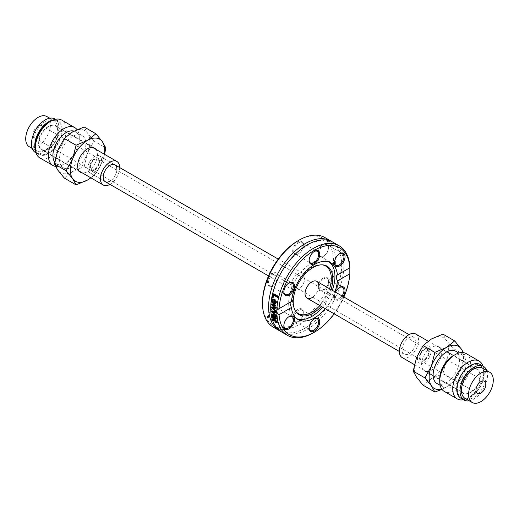<?xml version="1.0" encoding="UTF-8"?>
<svg xmlns="http://www.w3.org/2000/svg" width="519" height="519" viewBox="0 0 519 519"><rect width="100%" height="100%" fill="white"/><g stroke="black" fill="none" stroke-linecap="round" stroke-linejoin="round"><path stroke-width="0.39" stroke-dasharray="2.6 1.95" d="M318.737 286.722A9.712 5.605 -60 0 1 312.698 297.186M291.133 285.697A9.712 5.605 120 0 0 293.151 290.14A9.712 5.605 120 0 0 302.862 284.535A9.712 5.605 120 0 0 302.862 273.318A9.712 5.605 120 0 0 295.376 275.92A9.712 5.605 120 0 0 291.133 285.697M324.933 237.579A51.699 29.849 -60 0 1 335.644 261.252A51.699 29.849 -60 0 1 313.074 313.275A51.699 29.849 -60 0 1 273.234 327.126M262.53 302.214A50.168 28.967 120 0 0 298.003 322.695A50.168 28.967 120 0 0 333.477 261.252A50.168 28.967 120 0 0 298.003 240.764M275.362 316.96A7.493 4.327 -60 0 1 272.715 319.308A7.493 4.327 -60 0 1 267.415 316.253A7.493 4.327 -60 0 1 272.715 307.073A7.493 4.327 -60 0 1 278.015 310.135A7.493 4.327 -60 0 1 275.362 316.96M292.703 251.073A7.493 4.327 -60 0 1 298.003 241.893A7.493 4.327 -60 0 1 303.304 244.949A7.493 4.327 -60 0 1 298.003 254.128A7.493 4.327 -60 0 1 292.703 251.073M325.945 277.159A7.493 4.327 -60 0 1 328.592 280.928A7.493 4.327 -60 0 1 323.292 290.108A7.493 4.327 -60 0 1 318.173 285.359A7.493 4.327 -60 0 1 325.945 277.159M303.304 312.393A7.493 4.327 -60 0 1 298.003 321.572A7.493 4.327 -60 0 1 292.703 318.51A7.493 4.327 -60 0 1 298.003 309.33A7.493 4.327 -60 0 1 303.304 312.393L303.304 313.015A6.728 3.886 120 0 0 301.909 309.934A6.728 3.886 120 0 0 295.181 313.82A6.728 3.886 120 0 0 295.181 321.592A6.728 3.886 120 0 0 298.548 321.261A6.728 3.886 120 0 0 303.304 313.015M320.645 246.499A7.493 4.327 -60 0 1 328.592 247.206A7.493 4.327 -60 0 1 323.292 256.386A7.493 4.327 -60 0 1 318.173 254.81A7.493 4.327 -60 0 1 320.645 246.499M270.062 286.3A7.493 4.327 -60 0 1 270.062 275.699A7.493 4.327 -60 0 1 278.015 276.413A7.493 4.327 -60 0 1 272.715 285.593A7.493 4.327 -60 0 1 270.062 286.3M280.396 331.213A51.699 29.849 120 0 0 305.172 328.079A51.699 29.849 120 0 0 326.101 308.396A51.699 29.849 120 0 0 341.729 264.761A51.699 29.849 120 0 0 332.05 241.737M343.909 297.017A50.168 28.967 -60 0 1 334.197 313.839M313.366 332.809A51.699 29.849 120 0 0 349.903 270.847M281.428 331.855A51.699 29.849 120 0 0 307.28 329.299A51.699 29.849 120 0 0 343.838 265.981A51.699 29.849 120 0 0 333.127 242.308M291.444 301.5L290.737 301.915M273.928 319.016L274.687 320.95A50.933 29.408 120 0 0 274.7 320.982L273.292 319.269M276.679 322.098L276.789 321.274L274.408 319.029M273.215 318.53L274.823 318.627L276.465 320.009L277.36 321.618L277.431 322.559L276.867 322.234M274.116 321.274L274.687 320.95M274.129 321.313L274.7 320.982M276.861 322.889L277.431 322.559M272.91 298.931L274.798 298.918C276.303 300.235 276.867 301.403 276.484 302.428L275.595 303.673M272.449 302.129L272.345 301.254M272.637 302.843L273.189 302.525L272.469 302.116M272.644 302.798L273.189 302.48A50.933 29.408 120 0 0 273.189 302.525M272.423 302L272.968 301.688L273.189 302.48M273.461 299.606L272.968 301.688M275.952 302.064L275.096 300.04A50.933 29.408 120 0 0 274.7 302.642L275.518 302.817M274.149 302.96L274.7 302.642M272.747 307.482L275.751 309.979A50.933 29.408 120 0 0 275.745 310.745L272.3 307.741M272.897 304.614L275.836 307.462A50.933 29.408 120 0 0 275.803 308.111L275.284 308.007M272.021 304.095A50.933 29.408 -60 0 1 272.06 303.647L276.076 304.679A50.933 29.408 120 0 0 275.991 305.516L275.492 305.373M271.865 307.06A50.933 29.408 -60 0 1 271.878 306.638L274.927 307.248L272.481 304.854M271.515 303.965L272.06 303.647M275.531 304.99L276.076 304.679M275.446 305.827L275.991 305.516M275.297 307.773L275.836 307.462M271.333 306.956L271.878 306.638M275.265 308.422L275.803 308.111M275.206 311.056L275.745 310.745M275.206 310.297L275.751 309.979M273.675 294.104A50.933 29.408 -60 0 1 273.818 293.533L279.008 296.531A50.933 29.408 120 0 0 278.781 297.458L278.353 297.212M273.247 293.858L273.818 293.533M278.437 296.855L279.008 296.531M278.21 297.783L278.781 297.458M272.981 298.198L273.539 297.874L273.091 297.621M274.201 294.818A50.933 29.408 120 0 0 273.539 297.874M272.676 316.59A50.933 29.408 -60 0 1 272.585 316.162L273 316.402L272.241 314.774L272.456 314.086L273.299 314.229L274.545 315.649L275.278 317.719L275.81 317.784L275.362 315.773A50.933 29.408 -60 0 1 275.362 315.734L276.03 316.116L276.393 317.485L276.335 318.536L275.712 318.913M275.031 318.166L274.583 317.913M274.116 317.641L272.949 316.966M275.784 318.861L276.335 318.536L275.394 318.381M274.629 317.343L273.442 314.981L272.89 315.377L274.467 317.433M273.37 315.02L272.339 315.688M272.994 317.038L273.545 316.72M274.849 316.071L275.362 315.773M274.596 317.965L275.148 317.641M274.811 316.045L275.362 315.734M273.993 315.961L274.545 315.649M275.479 316.434L276.03 316.116M271.911 314.397L272.456 314.086M272.034 316.486L272.585 316.162M276.711 315.941L277.256 315.63A50.933 29.408 120 0 0 277.341 316.395L272.365 311.815M276.796 316.707L277.341 316.395M272.819 311.556L277.256 315.63M276.517 312.736L277.055 312.425L276.51 312.315M271.937 311.03A50.933 29.408 -60 0 1 271.911 310.609L277.042 311.575A50.933 29.408 120 0 0 277.055 312.425M271.372 310.92L271.911 310.609M276.504 311.887L277.042 311.575M325.218 308.656A32.736 18.898 120 0 0 334.93 291.834M335.534 292.178A7.493 4.327 120 0 0 334.437 296.544A7.493 4.327 120 0 0 337.084 300.313A7.493 4.327 120 0 0 342.962 296.472M329.435 262.205A32.736 18.898 120 0 0 328.164 261.342A32.736 18.898 120 0 0 302.94 270.114A32.736 18.898 120 0 0 288.648 303.057A32.736 18.898 120 0 0 295.428 318.043A32.736 18.898 120 0 0 296.81 318.711M322.571 307.131A32.736 18.898 120 0 0 332.283 290.303M275.634 316.888A6.728 3.886 120 0 0 278.015 310.758A6.728 3.886 120 0 0 276.621 307.676A6.728 3.886 120 0 0 269.886 311.562A6.728 3.886 120 0 0 269.886 319.334A6.728 3.886 120 0 0 273.254 318.997A6.728 3.886 120 0 0 275.634 316.888M283.861 325.419A6.728 3.886 -60 0 1 283.854 325.121A6.728 3.886 -60 0 1 286.235 318.984A6.728 3.886 -60 0 1 288.616 316.875A6.728 3.886 -60 0 1 288.875 316.733M270.873 285.917A6.728 3.886 120 0 0 273.254 285.281A6.728 3.886 120 0 0 278.015 277.036A6.728 3.886 120 0 0 276.621 273.954A6.728 3.886 120 0 0 269.886 277.84A6.728 3.886 120 0 0 269.886 285.612A6.728 3.886 120 0 0 270.873 285.917M283.861 291.697A6.728 3.886 -60 0 1 283.854 291.399A6.728 3.886 -60 0 1 288.616 283.153A6.728 3.886 -60 0 1 288.875 283.011M293.786 251.073A6.728 3.886 120 0 0 295.181 254.148A6.728 3.886 120 0 0 298.548 253.817A6.728 3.886 120 0 0 303.304 245.571A6.728 3.886 120 0 0 301.909 242.496A6.728 3.886 120 0 0 296.725 244.293A6.728 3.886 120 0 0 293.786 251.073M309.149 260.233A6.728 3.886 -60 0 1 309.142 259.935A6.728 3.886 -60 0 1 313.904 251.696A6.728 3.886 -60 0 1 314.164 251.553M321.456 247.193A6.728 3.886 120 0 0 320.47 256.412A6.728 3.886 120 0 0 323.837 256.075A6.728 3.886 120 0 0 328.592 247.835A6.728 3.886 120 0 0 327.197 244.754A6.728 3.886 120 0 0 321.456 247.193M334.444 262.497A6.728 3.886 -60 0 1 334.437 262.199A6.728 3.886 -60 0 1 336.812 256.062A6.728 3.886 -60 0 1 339.192 253.953A6.728 3.886 -60 0 1 339.458 253.81M326.217 278.171A6.728 3.886 120 0 0 320.061 283.134A6.728 3.886 120 0 0 320.47 290.127A6.728 3.886 120 0 0 323.837 289.797A6.728 3.886 120 0 0 328.592 281.551A6.728 3.886 120 0 0 327.197 278.476A6.728 3.886 120 0 0 326.217 278.171M342.034 295.934A6.728 3.886 -60 0 1 336.812 299.301A6.728 3.886 -60 0 1 335.825 298.996A6.728 3.886 -60 0 1 334.437 295.914A6.728 3.886 -60 0 1 339.192 287.675A6.728 3.886 -60 0 1 339.458 287.532M309.149 327.677A6.728 3.886 -60 0 1 309.142 327.379A6.728 3.886 -60 0 1 313.904 319.133A6.728 3.886 -60 0 1 314.164 318.99M309.142 328.002L309.142 327.379M321.287 306.385A27.994 16.16 120 0 0 330.999 289.563M322.273 264.852A27.423 15.836 120 0 0 321.637 264.774A27.423 15.836 120 0 0 302.233 275.952A27.423 15.836 120 0 0 292.521 300.955A27.423 15.836 120 0 0 295.136 310.673A27.423 15.836 120 0 0 295.525 311.192M319.879 305.574A27.423 15.836 120 0 0 329.591 288.752M94.666 169.265A6.04 3.49 120 0 0 98.616 163.946A6.04 3.49 120 0 0 97.689 159.099A6.04 3.49 120 0 0 91.649 162.59A6.04 3.49 120 0 0 91.649 169.57A6.04 3.49 120 0 0 94.666 169.265M424.334 359.596A6.04 3.49 -60 0 1 421.311 359.901A6.04 3.49 -60 0 1 421.311 352.92A6.04 3.49 -60 0 1 427.351 349.43A6.04 3.49 -60 0 1 428.279 354.276A6.04 3.49 -60 0 1 424.334 359.596M94.666 172.263A9.712 5.605 -60 0 1 89.813 172.749A9.712 5.605 -60 0 1 89.813 161.532A9.712 5.605 -60 0 1 99.525 155.921A9.712 5.605 -60 0 1 101.01 163.706A9.712 5.605 -60 0 1 94.666 172.263A9.712 5.605 -60 0 1 89.813 172.749A9.712 5.605 -60 0 1 88.321 164.964A9.712 5.605 -60 0 1 94.666 156.407A9.712 5.605 -60 0 1 99.525 155.921A9.712 5.605 -60 0 1 101.01 163.706A9.712 5.605 -60 0 1 94.666 172.263M424.334 362.593A9.712 5.605 -60 0 1 419.475 363.079A9.712 5.605 -60 0 1 419.475 351.863A9.712 5.605 -60 0 1 429.187 346.251A9.712 5.605 -60 0 1 430.679 354.036A9.712 5.605 -60 0 1 424.334 362.593A9.712 5.605 120 0 0 430.679 354.036A9.712 5.605 120 0 0 429.187 346.251A9.712 5.605 120 0 0 424.334 346.737A9.712 5.605 120 0 0 417.99 355.294A9.712 5.605 120 0 0 419.475 363.079A9.712 5.605 120 0 0 424.334 362.593M116.872 170.18A9.712 5.605 -60 0 1 110.832 180.644M94.666 170.044A6.994 4.035 120 0 0 99.233 163.881A6.994 4.035 120 0 0 98.162 158.276A6.994 4.035 120 0 0 91.169 162.317A6.994 4.035 120 0 0 91.169 170.394A6.994 4.035 120 0 0 94.666 170.044M38.075 137.373A6.994 4.035 120 0 0 42.642 131.21A6.994 4.035 120 0 0 41.572 125.604A6.994 4.035 120 0 0 38.075 125.948A6.994 4.035 120 0 0 33.508 132.111A6.994 4.035 120 0 0 34.578 137.717A6.994 4.035 120 0 0 38.075 137.373M29.336 146.799A17.484 10.095 120 0 0 38.075 145.936A17.484 10.095 120 0 0 49.493 130.529A17.484 10.095 120 0 0 46.814 116.522M45.218 121.511A17.484 10.095 120 0 0 33.793 136.919A17.484 10.095 120 0 0 36.479 150.925A17.484 10.095 120 0 0 45.218 150.062A17.484 10.095 120 0 0 56.636 134.655A17.484 10.095 120 0 0 53.957 120.642A17.484 10.095 120 0 0 45.218 121.511M35.506 152.605A19.424 11.217 120 0 0 45.218 151.645A19.424 11.217 120 0 0 57.907 134.531A19.424 11.217 120 0 0 54.93 118.961M35.461 150.153A19.424 11.217 120 0 0 38.802 154.513A19.424 11.217 120 0 0 48.514 153.553A19.424 11.217 120 0 0 61.203 136.432A19.424 11.217 120 0 0 58.225 120.862A19.424 11.217 120 0 0 52.782 120.148M48.514 126.584A13.598 7.85 120 0 0 39.632 138.567A13.598 7.85 120 0 0 41.715 149.466A13.598 7.85 120 0 0 48.514 148.791A13.598 7.85 120 0 0 57.395 136.808A13.598 7.85 120 0 0 55.312 125.909A13.598 7.85 120 0 0 48.514 126.584M109.957 184.375A13.598 7.85 120 0 0 110.054 184.323A13.598 7.85 120 0 0 119.668 167.553M408.946 353.711A9.712 5.605 120 0 0 415.291 345.154A9.712 5.605 120 0 0 413.805 337.369A9.712 5.605 120 0 0 408.946 337.85A9.712 5.605 120 0 0 402.601 346.413A9.712 5.605 120 0 0 404.093 354.192A9.712 5.605 120 0 0 408.946 353.711M424.334 360.374A6.994 4.035 -60 0 1 420.838 360.724A6.994 4.035 -60 0 1 420.838 352.648A6.994 4.035 -60 0 1 427.831 348.606A6.994 4.035 -60 0 1 428.902 354.211A6.994 4.035 -60 0 1 424.334 360.374M482.521 368.075A17.484 10.095 -60 0 1 485.207 382.081A17.484 10.095 -60 0 1 473.782 397.489A17.484 10.095 -60 0 1 465.043 398.358M486.757 370.521A19.424 11.217 -60 0 1 473.782 399.079A19.424 11.217 -60 0 1 469.273 400.798M480.198 364.487A19.424 11.217 -60 0 1 483.176 380.057A19.424 11.217 -60 0 1 470.486 397.171A19.424 11.217 -60 0 1 460.775 398.138M470.486 370.209A13.598 7.85 -60 0 1 477.285 369.534A13.598 7.85 -60 0 1 479.368 380.433A13.598 7.85 -60 0 1 470.486 392.416A13.598 7.85 -60 0 1 463.688 393.091A13.598 7.85 -60 0 1 461.605 382.192A13.598 7.85 -60 0 1 470.486 370.209M415.745 334.009A13.598 7.85 -60 0 1 417.834 344.901A13.598 7.85 -60 0 1 408.946 356.884A13.598 7.85 -60 0 1 402.147 357.559M465.543 394.057A13.987 8.077 -60 0 1 463.493 393.421A13.987 8.077 -60 0 1 462.637 378.889A13.987 8.077 -60 0 1 475.43 368.568A13.987 8.077 -60 0 1 477.48 369.197A13.987 8.077 -60 0 1 478.33 383.736A13.987 8.077 -60 0 1 465.543 394.057M426.527 371.533A13.987 8.077 120 0 0 439.321 361.211A13.987 8.077 120 0 0 438.471 346.679A13.987 8.077 120 0 0 436.421 346.043A13.987 8.077 120 0 0 423.627 356.365A13.987 8.077 120 0 0 424.484 370.903A13.987 8.077 120 0 0 426.527 371.533M463.895 398.307A18.652 10.769 -60 0 1 459.068 380.291A18.652 10.769 -60 0 1 477.078 364.319A18.652 10.769 -60 0 1 483.676 373.699A18.652 10.769 -60 0 1 470.486 396.535A18.652 10.769 -60 0 1 463.895 398.307M482.936 366.07A21.856 12.618 -60 0 1 483.676 371.079A21.856 12.618 -60 0 1 468.222 397.846A21.856 12.618 -60 0 1 463.512 399.714M466.094 353.543A21.856 12.618 -60 0 1 467.431 376.256A21.856 12.618 -60 0 1 447.443 392.383A21.856 12.618 -60 0 1 444.245 391.397M452.905 355.937A18.652 10.769 -60 0 1 459.497 354.166A18.652 10.769 -60 0 1 462.228 355.009A18.652 10.769 -60 0 1 463.363 374.387A18.652 10.769 -60 0 1 446.308 388.154A18.652 10.769 -60 0 1 443.576 387.31A18.652 10.769 -60 0 1 439.716 378.773M455.637 351.201A18.652 10.769 -60 0 1 456.772 370.585A18.652 10.769 -60 0 1 439.716 384.345A18.652 10.769 -60 0 1 436.985 383.502M442.921 373.777L446.346 360.115A24.283 14.019 -60 0 1 431.477 378.617L442.921 373.777L454.689 380.57L446.308 387.18A24.283 14.019 120 0 0 461.177 368.685A24.283 14.019 120 0 0 462.87 352.55M452.834 348.23L446.346 340.289A24.283 14.019 -60 0 1 446.346 360.115L452.834 348.23L464.602 355.022L461.177 368.685L454.689 380.57M423.095 385.221L431.477 378.617A24.283 14.019 -60 0 1 416.608 377.287A24.283 14.019 -60 0 1 416.608 357.461A24.283 14.019 -60 0 1 431.477 338.965A24.283 14.019 -60 0 1 446.346 340.289L442.921 334.126M463.512 352.635L464.602 355.022M441.773 389.094A24.283 14.019 120 0 0 446.308 387.18L441.974 389.367M43.57 150.432A13.987 8.077 120 0 0 56.363 140.111A13.987 8.077 120 0 0 55.507 125.579A13.987 8.077 120 0 0 53.457 124.943A13.987 8.077 120 0 0 40.67 135.264A13.987 8.077 120 0 0 41.52 149.803A13.987 8.077 120 0 0 43.57 150.432M95.963 149.381A13.987 8.077 -60 0 1 94.607 164.095A13.987 8.077 -60 0 1 82.579 172.957A13.987 8.077 -60 0 1 82.365 172.931M35.324 145.301A18.652 10.769 120 0 0 41.922 154.681A18.652 10.769 120 0 0 59.932 138.709A18.652 10.769 120 0 0 55.105 120.693A18.652 10.769 120 0 0 48.514 122.465M39.853 157.925A21.856 12.618 120 0 0 43.051 158.911A21.856 12.618 120 0 0 63.039 142.783A21.856 12.618 120 0 0 61.709 120.071M55.488 166.365A21.856 12.618 120 0 0 56.104 166.443A21.856 12.618 120 0 0 63.831 164.374A21.856 12.618 120 0 0 79.284 137.606A21.856 12.618 120 0 0 77.026 129.633M54.696 162.071A18.652 10.769 120 0 0 56.772 163.991A18.652 10.769 120 0 0 59.503 164.834A18.652 10.769 120 0 0 66.095 163.063A18.652 10.769 120 0 0 79.284 140.227A18.652 10.769 120 0 0 75.424 131.69A18.652 10.769 120 0 0 74.009 131.093M66.095 168.643A18.652 10.769 120 0 0 83.15 154.876A18.652 10.769 120 0 0 82.015 135.498A18.652 10.769 120 0 0 79.284 134.655A18.652 10.769 120 0 0 62.228 148.415A18.652 10.769 120 0 0 63.363 167.799A18.652 10.769 120 0 0 66.095 168.643M104.598 154.37L102.392 161.539A24.283 14.019 120 0 0 104.384 154.24M90.786 177.796A24.283 14.019 120 0 0 102.392 161.539L95.905 173.43L90.883 177.855M64.311 178.082L72.692 171.471L84.136 166.631L87.562 152.975L94.049 141.084L105.818 147.876M94.049 141.084L87.562 133.149L84.136 126.98M84.136 166.631L95.905 173.43M87.562 152.975A24.283 14.019 -60 0 1 72.692 171.471A24.283 14.019 -60 0 1 57.823 170.141A24.283 14.019 -60 0 1 57.823 150.315A24.283 14.019 -60 0 1 72.692 131.82A24.283 14.019 -60 0 1 87.562 133.149A24.283 14.019 -60 0 1 87.562 152.975M273.292 319.912L273.857 319.587M276.796 321.942L277.36 321.618M275.907 320.333L276.465 320.009M274.266 318.945L274.823 318.627M272.864 318.575L273.422 318.251M274.24 299.242L274.798 298.918M275.933 302.746L276.484 302.428M272.384 300.903L272.936 300.585M274.726 318.037L275.278 317.719M272.754 314.54L273.299 314.229M275.849 317.803L276.393 317.485M293.151 290.14L268.537 275.933M302.862 273.318L278.249 259.111M278.346 309.013L291.062 301.669M273.403 318.264L272.845 318.588M273.169 298.73L272.618 299.048M337.129 275.076L349.845 267.733M295.428 318.043L298.075 319.568M328.164 261.342L330.811 262.874M278.015 310.758L278.015 310.135M273.254 318.997L272.715 319.308M269.886 319.334L285.249 328.203M276.621 307.676L291.976 316.545M278.015 277.036L278.015 276.413M273.254 285.281L272.715 285.593M269.886 285.612L285.249 294.481M276.621 273.954L277.418 274.415M279.527 275.634L291.976 282.823M303.304 245.571L303.304 244.949M298.548 253.817L298.003 254.128M295.181 254.148L310.537 263.016M301.909 242.496L317.271 251.358M328.592 247.835L328.592 247.206M323.837 256.075L323.292 256.386M320.47 256.412L335.825 265.274M327.197 244.754L342.559 253.622M328.592 281.551L328.592 280.928M323.837 289.797L323.292 290.108M320.47 290.127L335.825 298.996M327.197 278.476L342.559 287.338M283.854 325.121L283.854 325.744M288.616 316.875L289.154 316.564M283.854 291.399L283.854 292.022M288.616 283.153L289.154 282.842M309.142 259.935L309.142 260.564M313.904 251.696L314.443 251.384M334.437 262.199L334.437 262.822M339.192 253.953L339.737 253.642M334.437 295.914L334.437 296.544M339.192 287.675L339.737 287.364M298.548 321.261L298.003 321.572M295.181 321.592L310.537 330.46M301.909 309.934L317.271 318.802M313.904 319.133L314.443 318.822M277.308 280.221C272.378 291.425 270.23 301.811 270.866 311.381C271.34 317.252 272.864 322.007 275.427 325.647L280.779 330.603L287.753 332.737C293.053 333.192 298.905 331.609 305.308 327.976C312.866 323.551 319.795 317.025 326.101 308.396M286.352 264.56L297.789 251.799L310.258 243.333L321.378 240.193L331.706 242.373L337.045 247.342L339.718 252.526L341.567 261.42L340.47 276.452L335.144 292.729M295.136 310.673L295.888 311.744M321.637 264.774L322.941 264.891M427.351 349.43L97.689 159.099M421.311 359.901L91.649 169.57M413.805 337.369L409.043 334.625M114.907 164.808L99.525 155.921L114.907 164.808M404.093 354.192L399.332 351.447M105.195 181.631L89.813 172.749L105.195 181.631M34.578 137.717L91.169 170.394M41.572 125.604L98.162 158.276M32.243 148.479L36.479 150.925M49.727 118.202L53.957 120.642M36.064 152.93L38.802 154.513M55.488 119.286L58.225 120.862M41.715 149.466L79.089 171.043M55.312 125.909L92.687 147.487M484.422 381.283L427.831 348.606M477.428 393.396L420.838 360.724M477.285 369.534L428.117 341.145M463.688 393.091L414.402 364.63M424.484 370.903L463.493 393.421M438.471 346.679L477.48 369.197M483.676 373.699L483.676 371.079M470.486 396.535L468.222 397.846M462.228 355.009L458.796 353.03M443.576 387.31L440.151 385.332M94.516 148.097L55.507 125.579M80.529 172.321L41.52 149.803M79.284 140.227L79.284 137.606M66.095 163.063L63.831 164.374M56.772 163.991L63.363 167.799M75.424 131.69L82.015 135.498"/><path stroke-width="0.78" d="M312.698 297.186A9.712 5.605 -60 0 1 307.06 298.172A9.712 5.605 -60 0 1 305.042 293.728A9.712 5.605 -60 0 1 309.285 283.951A9.712 5.605 -60 0 1 316.772 281.35A9.712 5.605 -60 0 1 318.737 286.722M279.319 330.642L273.234 327.126A51.699 29.849 -60 0 1 262.53 303.459A51.699 29.849 -60 0 1 299.087 240.141A51.699 29.849 -60 0 1 324.933 237.579L331.018 241.095A51.699 29.849 120 0 0 291.178 254.946A51.699 29.849 120 0 0 268.615 306.976A51.699 29.849 120 0 0 279.319 330.642A51.699 29.849 120 0 0 280.396 331.213M299.087 240.141L298.003 240.764A50.168 28.967 120 0 0 262.53 302.214L262.53 303.459M332.05 241.737A51.699 29.849 120 0 0 331.018 241.095M334.197 313.839A50.168 28.967 -60 0 1 314.443 332.186A50.168 28.967 -60 0 1 279.066 314.644L276.822 313.035L276.588 311.582L276.822 310.349L279.066 308.649A50.168 28.967 -60 0 1 314.443 250.255A50.168 28.967 -60 0 1 349.825 267.798L349.825 273.792A50.168 28.967 -60 0 1 343.909 297.017M276.822 313.035A51.699 29.849 120 0 0 287.513 335.371A51.699 29.849 120 0 0 313.366 332.809L314.443 332.186M275.206 310.777A51.699 29.849 120 0 0 275.206 311.056L271.32 307.663A51.699 29.849 -60 0 1 271.333 306.956L274.389 307.559L271.456 304.692A51.699 29.849 -60 0 1 271.515 303.965L275.531 304.99A51.699 29.849 120 0 0 275.446 305.827L272.358 304.925L275.297 307.773A51.699 29.849 120 0 0 275.265 308.422L272.203 307.799L275.206 310.297A51.699 29.849 120 0 0 275.206 310.777M349.825 273.792L337.441 280.941C335.923 277.847 335.923 275.849 337.441 274.947L349.825 267.798L349.903 268.154A51.699 29.849 120 0 0 339.212 245.824L333.127 242.308A51.699 29.849 120 0 0 293.287 256.159A51.699 29.849 120 0 0 270.723 308.189A51.699 29.849 120 0 0 281.428 331.855L287.513 335.371M339.212 245.824A51.699 29.849 120 0 0 299.911 259.111A51.699 29.849 120 0 0 276.822 310.349M276.711 315.941A51.699 29.849 120 0 0 276.796 316.707L271.424 311.75A51.699 29.849 -60 0 1 271.372 310.92L276.504 311.887A51.699 29.849 120 0 0 276.517 312.736L272.274 311.867L276.711 315.941M275.784 318.861L272.177 317.161A51.699 29.849 -60 0 1 272.034 316.486L272.449 316.72L271.697 315.091L271.911 314.397L272.754 314.54L273.993 315.961L274.596 317.965L275.258 318.102L274.817 316.084A51.699 29.849 -60 0 1 274.811 316.045L275.479 316.434L275.712 318.913M274.726 318.037L275.81 317.784L275.816 317.141M272.365 297.841A51.699 29.849 -60 0 1 273.247 293.858L278.437 296.855A51.699 29.849 120 0 0 278.21 297.783L273.636 295.142A51.699 29.849 120 0 0 272.981 298.198L272.365 297.841L272.923 297.517A50.933 29.408 -60 0 1 273.675 294.104M271.813 300.579L272.618 299.048L274.24 299.242L275.933 302.746L275.31 303.907L273.552 303.466A51.699 29.849 -60 0 1 274.038 300.073L272.631 300.183L272.644 302.798A51.699 29.849 120 0 0 272.637 302.843L271.924 302.428L271.813 300.579L272.91 298.931M276.257 322.163L274.434 319.633L273.292 319.912L274.116 321.274A51.699 29.849 120 0 0 274.129 321.313L272.728 319.594L272.864 318.575L274.266 318.945L275.907 320.333L276.796 321.942L276.861 322.889L276.121 322.468A51.699 29.849 -60 0 1 276.108 322.429L276.776 321.864M273.928 319.016L273.292 319.912M279.066 308.649L291.444 301.5A32.736 18.898 120 0 1 306.8 270.405A32.736 18.898 120 0 1 330.811 262.874A32.736 18.898 120 0 1 337.441 274.947L337.129 275.076M290.737 301.915L289.998 303.836L291.444 307.501L279.066 314.644M274.992 319.308L273.857 319.587M276.867 322.234L276.692 322.137A50.933 29.408 -60 0 1 276.679 322.098L276.822 321.838M272.728 319.594L273.292 319.269L273.422 318.251M273.02 320.275L273.357 320.087M276.108 322.429L276.679 322.098M276.121 322.468L276.692 322.137M275.855 303.589L274.103 303.148A50.933 29.408 -60 0 1 274.596 299.748L272.903 299.924M273.552 303.466L274.103 303.148M274.038 300.073L274.596 299.748M272.358 301.396L272.365 300.261M271.924 302.428L272.449 302.129M274.973 303.135L275.252 301.221L274.545 300.358A51.699 29.849 120 0 0 274.149 302.96L275.051 303.096L275.965 301.987M275.122 303.044L275.518 302.817M275.252 301.221L275.719 300.949M275.336 300.235L274.545 300.358M275.284 308.007L272.747 307.482L272.203 307.799M275.492 305.373L272.897 304.614L272.358 304.925M272.481 304.854L271.995 304.381A50.933 29.408 -60 0 1 272.021 304.095M272.3 307.741L271.859 307.352A50.933 29.408 -60 0 1 271.865 307.06M271.456 304.692L271.995 304.381M274.389 307.559L274.817 307.313M271.32 307.663L271.859 307.352M273.636 295.142L274.201 294.818L278.353 297.212M272.949 316.966L272.728 316.843A50.933 29.408 -60 0 1 272.676 316.59M276.335 318.536L275.031 318.166M274.583 317.913L274.116 317.641M275.278 317.719L275.81 317.784L275.278 317.719M272.572 315.714L272.456 314.086M273.442 314.981L272.89 315.377M274.077 317.66L272.897 315.299L272.339 315.688L272.994 317.038L274.467 317.433M273.37 315.02L272.339 315.688M272.021 316.032L272.371 315.837M272.177 317.161L272.728 316.843M272.274 311.867L272.819 311.556L276.51 312.315M272.365 311.815L271.962 311.439A50.933 29.408 -60 0 1 271.937 311.03M271.424 311.75L271.962 311.439M291.801 282.135A7.493 4.327 120 0 0 289.154 282.842A7.493 4.327 120 0 0 283.854 292.022A7.493 4.327 120 0 0 291.801 292.735A7.493 4.327 120 0 0 291.801 282.135M342.384 263.529A7.493 4.327 120 0 0 344.856 255.218A7.493 4.327 120 0 0 339.737 253.642A7.493 4.327 120 0 0 334.437 262.822A7.493 4.327 120 0 0 342.384 263.529M319.743 254.44A7.493 4.327 120 0 0 314.443 251.384A7.493 4.327 120 0 0 309.142 260.564A7.493 4.327 120 0 0 314.443 263.62A7.493 4.327 120 0 0 319.743 254.44M291.444 307.501A32.736 18.898 120 0 0 298.075 319.568A32.736 18.898 120 0 0 325.218 308.656M334.93 291.834A32.736 18.898 120 0 0 337.441 280.941M286.501 318.913A7.493 4.327 120 0 0 283.854 325.744A7.493 4.327 120 0 0 289.154 328.806A7.493 4.327 120 0 0 294.455 319.626A7.493 4.327 120 0 0 289.154 316.564A7.493 4.327 120 0 0 286.501 318.913M342.962 296.472A7.493 4.327 120 0 0 344.752 288.616A7.493 4.327 120 0 0 339.737 287.364A7.493 4.327 120 0 0 335.534 292.178M309.142 328.002A7.493 4.327 120 0 0 314.443 331.064A7.493 4.327 120 0 0 319.743 321.884A7.493 4.327 120 0 0 314.443 318.822A7.493 4.327 120 0 0 309.142 328.002M296.81 318.711A32.736 18.898 120 0 0 322.571 307.131M332.283 290.303A32.736 18.898 120 0 0 334.943 276.329A32.736 18.898 120 0 0 329.435 262.205M288.875 316.733A6.728 3.886 -60 0 1 291.976 316.545A6.728 3.886 -60 0 1 290.99 325.757A6.728 3.886 -60 0 1 285.249 328.203A6.728 3.886 -60 0 1 283.861 325.419M288.875 283.011A6.728 3.886 -60 0 1 290.99 282.518A6.728 3.886 -60 0 1 291.976 282.823A6.728 3.886 -60 0 1 292.392 289.816A6.728 3.886 -60 0 1 286.235 294.786A6.728 3.886 -60 0 1 285.249 294.481A6.728 3.886 -60 0 1 283.861 291.697M314.164 251.553A6.728 3.886 -60 0 1 317.271 251.358A6.728 3.886 -60 0 1 318.66 254.44A6.728 3.886 -60 0 1 315.727 261.213A6.728 3.886 -60 0 1 310.537 263.016A6.728 3.886 -60 0 1 309.149 260.233M339.458 253.81A6.728 3.886 -60 0 1 342.559 253.622A6.728 3.886 -60 0 1 341.573 262.835A6.728 3.886 -60 0 1 335.825 265.274A6.728 3.886 -60 0 1 334.444 262.497M339.458 287.532A6.728 3.886 -60 0 1 341.573 287.033A6.728 3.886 -60 0 1 342.559 287.338A6.728 3.886 -60 0 1 342.034 295.934M314.164 318.99A6.728 3.886 -60 0 1 317.271 318.802A6.728 3.886 -60 0 1 318.66 321.884A6.728 3.886 -60 0 1 315.727 328.657A6.728 3.886 -60 0 1 310.537 330.46A6.728 3.886 -60 0 1 309.149 327.677M330.999 289.563A27.994 16.16 120 0 0 332.809 278.969A27.994 16.16 120 0 0 322.941 264.891A27.994 16.16 120 0 0 303.135 276.303A27.994 16.16 120 0 0 293.222 301.824A27.994 16.16 120 0 0 295.888 311.744A27.994 16.16 120 0 0 321.287 306.385M295.525 311.192A27.423 15.836 120 0 0 319.879 305.574M329.591 288.752A27.423 15.836 120 0 0 331.304 278.567A27.423 15.836 120 0 0 322.273 264.852M110.832 180.644A9.712 5.605 -60 0 1 110.054 181.15A9.712 5.605 -60 0 1 105.195 181.631A9.712 5.605 -60 0 1 103.709 173.846A9.712 5.605 -60 0 1 110.054 165.289A9.712 5.605 -60 0 1 114.907 164.808A9.712 5.605 -60 0 1 116.872 170.18M49.727 118.202L46.814 116.522A17.484 10.095 120 0 0 38.075 117.385A17.484 10.095 120 0 0 26.651 132.793A17.484 10.095 120 0 0 29.336 146.799L32.243 148.479M55.488 119.286L54.93 118.961A19.424 11.217 120 0 0 45.218 119.921A19.424 11.217 120 0 0 32.528 137.042A19.424 11.217 120 0 0 35.506 152.605L36.064 152.93M52.782 120.148A19.424 11.217 120 0 0 48.514 121.829A19.424 11.217 120 0 0 35.461 150.153M119.668 167.553A13.598 7.85 120 0 0 116.853 161.441A13.598 7.85 120 0 0 110.054 162.116A13.598 7.85 120 0 0 101.166 174.099A13.598 7.85 120 0 0 103.255 184.991A13.598 7.85 120 0 0 109.957 184.375M480.925 393.052A6.994 4.035 -60 0 1 477.428 393.396A6.994 4.035 -60 0 1 476.358 387.79A6.994 4.035 -60 0 1 480.925 381.627A6.994 4.035 -60 0 1 484.422 381.283A6.994 4.035 -60 0 1 485.492 386.889A6.994 4.035 -60 0 1 480.925 393.052M480.925 373.064A17.484 10.095 -60 0 1 489.664 372.201A17.484 10.095 -60 0 1 492.349 386.207A17.484 10.095 -60 0 1 480.925 401.615A17.484 10.095 -60 0 1 472.186 402.478A17.484 10.095 -60 0 1 469.507 388.471A17.484 10.095 -60 0 1 480.925 373.064M472.186 402.478L465.043 398.358A17.484 10.095 -60 0 1 462.364 384.345A17.484 10.095 -60 0 1 473.782 368.938A17.484 10.095 -60 0 1 482.521 368.075L489.664 372.201M469.273 400.798A19.424 11.217 -60 0 1 464.07 400.039A19.424 11.217 -60 0 1 461.093 384.469A19.424 11.217 -60 0 1 473.782 367.355A19.424 11.217 -60 0 1 483.494 366.395A19.424 11.217 -60 0 1 486.757 370.521M464.07 400.039L460.775 398.138A19.424 11.217 -60 0 1 457.797 382.568A19.424 11.217 -60 0 1 470.486 365.447A19.424 11.217 -60 0 1 480.198 364.487L483.494 366.395M414.402 364.63L402.147 357.559A13.598 7.85 -60 0 1 400.065 346.666A13.598 7.85 -60 0 1 408.946 334.677A13.598 7.85 -60 0 1 415.745 334.009L428.117 341.145M463.512 399.714A21.856 12.618 -60 0 1 460.496 399.915A21.856 12.618 -60 0 1 457.291 398.929A21.856 12.618 -60 0 1 455.961 376.217A21.856 12.618 -60 0 1 475.949 360.089A21.856 12.618 -60 0 1 479.147 361.075A21.856 12.618 -60 0 1 482.936 366.07M457.291 398.929L444.245 391.397A21.856 12.618 -60 0 1 439.716 381.394A21.856 12.618 -60 0 1 455.169 354.626A21.856 12.618 -60 0 1 462.896 352.557A21.856 12.618 -60 0 1 466.094 353.543L479.147 361.075M439.716 381.394L439.716 378.773A18.652 10.769 -60 0 1 452.905 355.937L455.169 354.626M440.151 385.332L436.985 383.502A18.652 10.769 -60 0 1 435.85 364.124A18.652 10.769 -60 0 1 452.905 350.357A18.652 10.769 -60 0 1 455.637 351.201L458.796 353.03M424.951 377.916L431.438 366.025L434.864 352.369L446.308 347.529L454.689 340.918L442.921 334.126L431.477 338.965L423.095 345.57L416.608 357.461L413.182 371.124L416.608 377.287L423.095 385.221L434.864 392.02L431.438 385.851L424.951 377.916L413.182 371.124M434.864 352.369L423.095 345.57M454.689 340.918L461.177 348.859A24.283 14.019 120 0 0 446.308 347.529A24.283 14.019 120 0 0 431.438 366.025A24.283 14.019 120 0 0 431.438 385.851A24.283 14.019 120 0 0 441.773 389.094M462.87 352.55A24.283 14.019 120 0 0 461.177 348.859L463.512 352.635M441.974 389.367L434.864 392.02M82.365 172.931A13.987 8.077 -60 0 1 80.529 172.321A13.987 8.077 -60 0 1 79.679 157.789A13.987 8.077 -60 0 1 92.473 147.467A13.987 8.077 -60 0 1 94.516 148.097A13.987 8.077 -60 0 1 95.963 149.381M77.026 129.633A21.856 12.618 120 0 0 74.755 127.603L61.709 120.071A21.856 12.618 120 0 0 58.504 119.085A21.856 12.618 120 0 0 50.778 121.154L48.514 122.465A18.652 10.769 120 0 0 35.324 145.301L35.324 147.921A21.856 12.618 120 0 0 39.853 157.925L52.906 165.457A21.856 12.618 120 0 0 55.488 166.365M50.778 121.154A21.856 12.618 120 0 0 35.324 147.921M74.755 127.603A21.856 12.618 120 0 0 71.557 126.617A21.856 12.618 120 0 0 51.569 142.744A21.856 12.618 120 0 0 52.906 165.457M74.009 131.093A18.652 10.769 120 0 0 72.692 130.846A18.652 10.769 120 0 0 56.759 142.478A18.652 10.769 120 0 0 54.696 162.071M66.166 170.77L72.654 158.885A24.283 14.019 120 0 0 72.654 178.711L66.166 170.77L54.398 163.978L57.823 170.141L64.311 178.082L76.079 184.874L72.654 178.711A24.283 14.019 120 0 0 87.523 180.035A24.283 14.019 120 0 0 90.786 177.796M76.079 145.223L87.523 140.383A24.283 14.019 120 0 0 72.654 158.885L76.079 145.223L64.311 138.43L57.823 150.315L54.398 163.978M95.905 133.779L102.392 141.713A24.283 14.019 120 0 0 87.523 140.383L95.905 133.779L84.136 126.98L72.692 131.82L64.311 138.43M104.384 154.24A24.283 14.019 120 0 0 102.392 141.713L105.818 147.876L104.598 154.37M90.883 177.855L87.523 180.035L76.079 184.874M276.225 321.598L276.582 321.391M274.434 319.633L274.895 319.367M273.915 303.673L274.46 303.356M271.794 301.565L272.345 301.254M275.407 302.382L275.952 302.064M273.701 316.343L274.071 316.129M275.265 317.459L275.712 317.2M271.697 315.091L272.241 314.774M274.836 318.698L275.394 318.381M272.436 315.195L272.981 314.877M275.758 317.836L275.206 318.153M277.418 274.415L279.527 275.634M409.043 334.625L316.772 281.35M278.249 259.111L114.907 164.808M399.332 351.447L307.06 298.172M268.537 275.933L105.195 181.631M79.089 171.043L103.255 184.991M92.687 147.487L116.853 161.441"/></g></svg>
